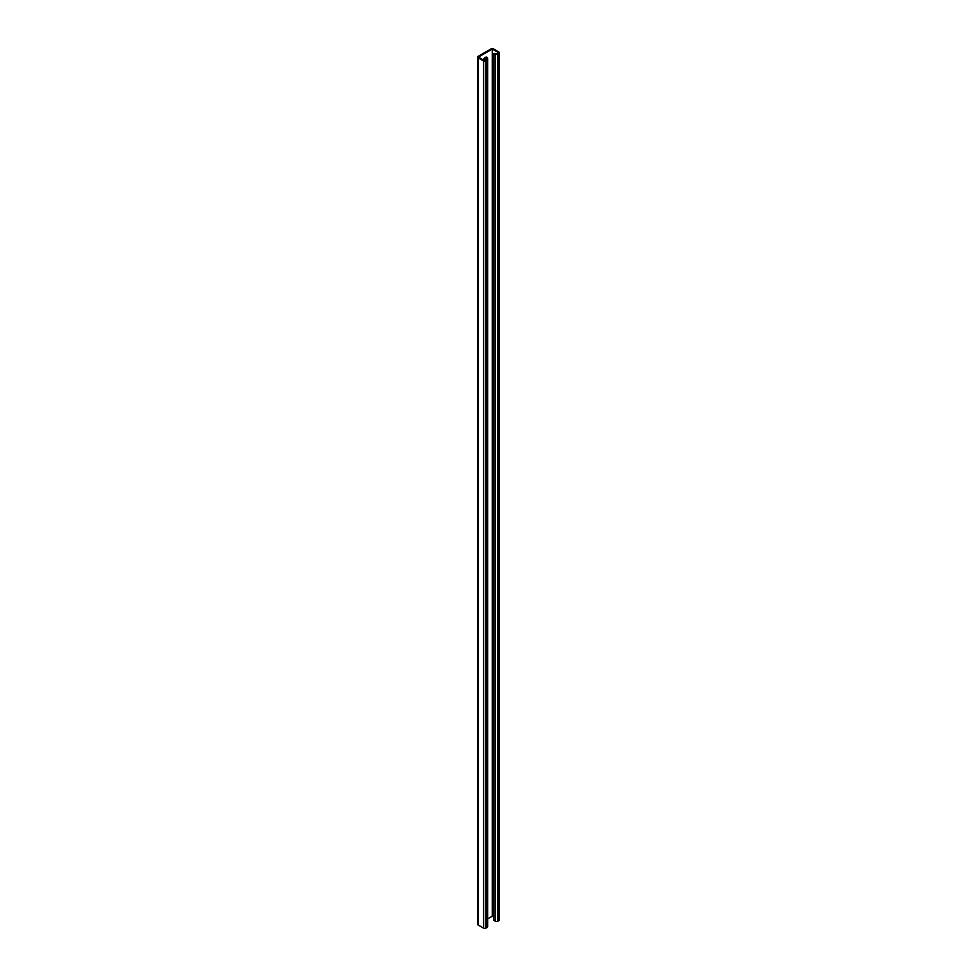 <?xml version="1.0" encoding="UTF-8"?>
<svg xmlns="http://www.w3.org/2000/svg" width="977" height="977" viewBox="0 0 977 977"><rect width="100%" height="100%" fill="white"/><g stroke="black" fill="none" stroke-linecap="round" stroke-linejoin="round"><path stroke-width="1.47" d="M495.449 921.323A1.588 0.916 180 0 0 497.696 921.323L499.015 920.566A1.588 0.916 180 0 0 499.479 919.907L499.479 52.758A1.588 0.916 180 0 0 499.015 52.099L493.385 48.85A1.588 0.916 180 0 0 491.126 48.85L477.985 56.434A1.588 0.916 0 0 0 477.521 57.093A1.588 0.916 0 0 0 477.985 57.741L483.615 60.989A1.588 0.916 0 0 0 485.874 60.989L487.181 60.232A1.588 0.916 0 0 0 487.657 59.585A1.588 0.916 0 0 0 487.181 58.925L484.934 58.498L486.815 59.585L484.751 60.769L478.364 57.093L492.249 49.07L498.636 52.758L496.572 53.943L493.947 53.295L493.947 920.456L495.449 921.323L495.449 54.162L493.947 53.295M483.285 59.927A3.322 1.917 -60 0 1 486.973 57.252A3.322 1.917 -60 0 1 487.657 58.767L487.657 66.351A3.322 1.917 -60 0 1 487.657 66.485M487.657 80.322A3.322 1.917 -60 0 1 487.657 80.444L487.657 88.04A3.322 1.917 -60 0 1 487.657 88.162M487.657 448.858A3.322 1.917 -60 0 1 487.657 448.993L487.657 456.577A3.322 1.917 -60 0 1 487.657 456.711M487.657 470.535A3.322 1.917 -60 0 1 487.657 470.67L487.657 478.254A3.322 1.917 -60 0 1 487.657 478.388M487.657 427.181A3.322 1.917 -60 0 1 487.657 427.315L487.657 434.899A3.322 1.917 -60 0 1 487.657 435.034M487.657 405.504A3.322 1.917 -60 0 1 487.657 405.626L487.657 413.222A3.322 1.917 -60 0 1 487.657 413.356M487.657 383.827A3.322 1.917 -60 0 1 487.657 383.949L487.657 391.545A3.322 1.917 -60 0 1 487.657 391.679M487.657 362.149A3.322 1.917 -60 0 1 487.657 362.272L487.657 369.868A3.322 1.917 -60 0 1 487.657 369.99M487.657 340.46A3.322 1.917 -60 0 1 487.657 340.594L487.657 348.178A3.322 1.917 -60 0 1 487.657 348.313M487.657 318.783A3.322 1.917 -60 0 1 487.657 318.917L487.657 326.501A3.322 1.917 -60 0 1 487.657 326.636M487.657 297.106A3.322 1.917 -60 0 1 487.657 297.24L487.657 304.824A3.322 1.917 -60 0 1 487.657 304.958M487.657 275.429A3.322 1.917 -60 0 1 487.657 275.563L487.657 283.147A3.322 1.917 -60 0 1 487.657 283.281M487.657 253.751A3.322 1.917 -60 0 1 487.657 253.873L487.657 261.47A3.322 1.917 -60 0 1 487.657 261.604M487.657 232.074A3.322 1.917 -60 0 1 487.657 232.196L487.657 239.792A3.322 1.917 -60 0 1 487.657 239.927M487.657 210.397A3.322 1.917 -60 0 1 487.657 210.519L487.657 218.103A3.322 1.917 -60 0 1 487.657 218.237M487.657 188.708A3.322 1.917 -60 0 1 487.657 188.842L487.657 196.426A3.322 1.917 -60 0 1 487.657 196.56M487.657 167.03A3.322 1.917 -60 0 1 487.657 167.165L487.657 174.749A3.322 1.917 -60 0 1 487.657 174.883M487.657 145.353A3.322 1.917 -60 0 1 487.657 145.488L487.657 153.071A3.322 1.917 -60 0 1 487.657 153.206M487.657 123.676A3.322 1.917 -60 0 1 487.657 123.81L487.657 131.394A3.322 1.917 -60 0 1 487.657 131.529M487.657 101.999A3.322 1.917 -60 0 1 487.657 102.121L487.657 109.717A3.322 1.917 -60 0 1 487.657 109.851M487.657 918.881L492.249 916.231L493.947 917.208M492.249 49.07L492.249 916.231M487.657 911.968A3.322 1.917 120 0 0 487.657 911.834L487.657 904.25A3.322 1.917 120 0 0 487.657 904.116M487.657 890.291A3.322 1.917 120 0 0 487.657 890.157L487.657 882.573A3.322 1.917 120 0 0 487.657 882.439M487.657 521.742A3.322 1.917 120 0 0 487.657 521.62L487.657 514.024A3.322 1.917 120 0 0 487.657 513.902M487.657 500.065A3.322 1.917 120 0 0 487.657 499.931L487.657 492.347A3.322 1.917 120 0 0 487.657 492.213M487.657 543.432A3.322 1.917 120 0 0 487.657 543.297L487.657 535.701A3.322 1.917 120 0 0 487.657 535.579M487.657 565.109A3.322 1.917 120 0 0 487.657 564.975L487.657 557.391A3.322 1.917 120 0 0 487.657 557.256M487.657 586.786A3.322 1.917 120 0 0 487.657 586.652L487.657 579.068A3.322 1.917 120 0 0 487.657 578.934M487.657 608.463A3.322 1.917 120 0 0 487.657 608.329L487.657 600.745A3.322 1.917 120 0 0 487.657 600.611M487.657 630.141A3.322 1.917 120 0 0 487.657 630.006L487.657 622.422A3.322 1.917 120 0 0 487.657 622.288M487.657 651.818A3.322 1.917 120 0 0 487.657 651.683L487.657 644.099A3.322 1.917 120 0 0 487.657 643.965M487.657 673.495A3.322 1.917 120 0 0 487.657 673.373L487.657 665.777A3.322 1.917 120 0 0 487.657 665.655M487.657 695.184A3.322 1.917 120 0 0 487.657 695.05L487.657 687.454A3.322 1.917 120 0 0 487.657 687.332M487.657 716.862A3.322 1.917 120 0 0 487.657 716.727L487.657 709.143A3.322 1.917 120 0 0 487.657 709.009M487.657 738.539A3.322 1.917 120 0 0 487.657 738.404L487.657 730.82A3.322 1.917 120 0 0 487.657 730.686M487.657 760.216A3.322 1.917 120 0 0 487.657 760.082L487.657 752.498A3.322 1.917 120 0 0 487.657 752.363M487.657 781.893A3.322 1.917 120 0 0 487.657 781.759L487.657 774.175A3.322 1.917 120 0 0 487.657 774.04M487.657 803.57A3.322 1.917 120 0 0 487.657 803.436L487.657 795.852A3.322 1.917 120 0 0 487.657 795.73M487.657 825.26A3.322 1.917 120 0 0 487.657 825.125L487.657 817.529A3.322 1.917 120 0 0 487.657 817.407M487.657 846.937A3.322 1.917 120 0 0 487.657 846.803L487.657 839.206A3.322 1.917 120 0 0 487.657 839.084M487.657 868.614A3.322 1.917 120 0 0 487.657 868.48L487.657 860.896A3.322 1.917 120 0 0 487.657 860.761M486.546 57.106A3.322 1.917 -60 0 1 486.9 58.339L486.9 58.767M499.479 52.758A1.588 0.916 180 0 1 499.015 53.405L497.696 54.162A1.588 0.916 180 0 1 495.449 54.162M484.934 58.498L484.934 60.659M477.521 57.093L477.521 924.242A1.588 0.916 0 0 0 477.985 924.901L483.615 928.15A1.588 0.916 0 0 0 485.874 928.15L487.181 927.393A1.588 0.916 0 0 0 487.657 926.746L487.657 59.585M499.015 920.566L499.015 53.405M497.696 921.323L497.696 54.162M487.657 58.767L486.9 58.339M477.985 924.901L477.985 57.741M483.615 928.15L483.615 60.989M485.874 928.15L485.874 60.989M487.181 927.393L487.181 60.232"/></g></svg>
